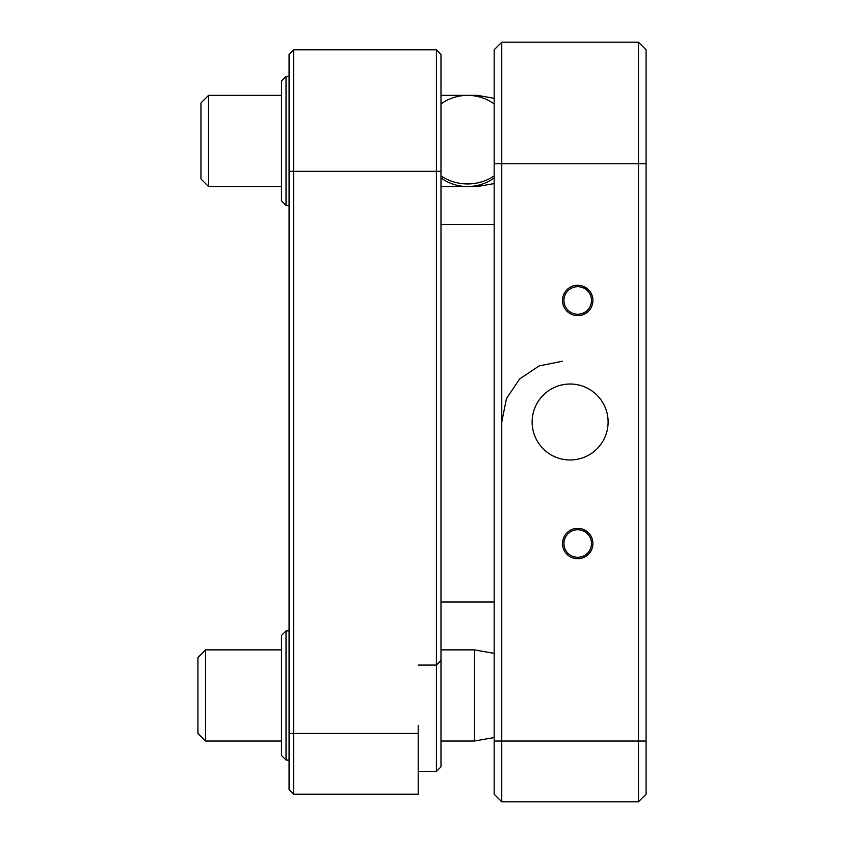 <?xml version="1.0" encoding="UTF-8"?>
<svg xmlns="http://www.w3.org/2000/svg" width="844" height="844" viewBox="0 0 844 844"><rect width="100%" height="100%" fill="white"/><g stroke="black" fill="none" stroke-linecap="round" stroke-linejoin="round"><path stroke-width="1.27" d="M532.142 422A37.98 37.98 0 0 1 570.122 384.02A37.98 37.98 0 0 1 608.102 422A37.98 37.98 0 0 1 570.122 459.98A37.98 37.98 0 0 1 532.142 422M588.458 532.796L583.552 529.504M592.91 543.536A15.192 15.192 0 0 0 577.718 528.344A15.192 15.192 0 0 0 562.526 543.536A15.192 15.192 0 0 0 577.718 558.728A15.192 15.192 0 0 0 592.91 543.536M588.458 289.724L583.552 286.433M592.91 300.464A15.192 15.192 0 0 0 577.718 285.272A15.192 15.192 0 0 0 562.526 300.464A15.192 15.192 0 0 0 577.718 315.656A15.192 15.192 0 0 0 592.91 300.464M501.758 42.2L638.486 42.2L638.486 163.736L501.758 163.736L501.758 801.8L494.162 794.204L494.162 49.796L501.758 42.2L501.758 163.736L494.162 163.736M562.526 42.2L592.91 42.2M638.486 42.2L646.082 49.796L646.082 794.204L638.486 801.8L638.486 163.736L646.082 163.736M638.486 801.8L501.758 801.8M494.162 224.504L440.99 224.504M418.202 725.27L418.202 794.204L293.628 794.204L289.07 789.646L289.07 54.354L293.628 49.796L293.628 794.204M418.202 665.072L436.432 665.072L440.99 660.514L440.99 54.354L436.432 49.796L436.432 171.332L289.07 171.332M440.99 660.514L440.99 766.858L436.432 771.416L436.432 171.332L440.99 171.332M293.628 49.796L436.432 49.796M501.758 422L506.442 398.611L519.577 379.009L539.116 365.916L562.526 361.232M286.032 205.514L281.474 200.956L281.474 80.94L286.032 76.382L286.032 205.514L289.07 205.514M286.032 760.022L281.474 755.464L281.474 635.448L286.032 630.89L286.032 760.022L289.07 760.022M197.918 733.436L197.918 657.476L205.514 649.88L205.514 741.032L197.918 733.436M494.162 737.55L474.412 741.032L474.412 649.88L440.99 649.88M208.552 186.524L200.956 178.928L200.956 102.968L208.552 95.372L208.552 186.524L281.474 186.524M477.451 96.459L477.451 95.372L440.99 95.372M494.162 183.581L477.451 186.524L477.451 185.437M591.486 543.536A13.768 13.768 0 0 1 577.718 557.304A13.768 13.768 0 0 1 563.95 543.536A13.768 13.768 0 0 1 577.718 529.768A13.768 13.768 0 0 1 591.486 543.536M591.486 300.464A13.768 13.768 0 0 1 577.718 314.232A13.768 13.768 0 0 1 563.95 300.464A13.768 13.768 0 0 1 577.718 286.696A13.768 13.768 0 0 1 591.486 300.464M646.082 741.032L494.162 741.032M440.99 601.972L494.162 601.972M289.07 733.436L418.202 733.436M494.162 175.879A45.576 43.002 180 0 1 467.576 183.95A45.576 43.002 180 0 1 440.99 175.879M286.032 76.382L289.07 76.382M286.032 630.89L289.07 630.89M418.202 771.416L436.432 771.416M474.412 741.032L440.99 741.032M281.474 741.032L205.514 741.032M494.162 653.361L474.412 649.88M281.474 649.88L205.514 649.88M281.474 95.372L208.552 95.372M494.162 98.315L477.451 95.372M477.451 186.524L440.99 186.524M494.162 103.928A45.576 45.576 0 0 0 440.99 103.928M440.99 177.968A45.576 45.576 0 0 0 494.162 177.968"/></g></svg>
